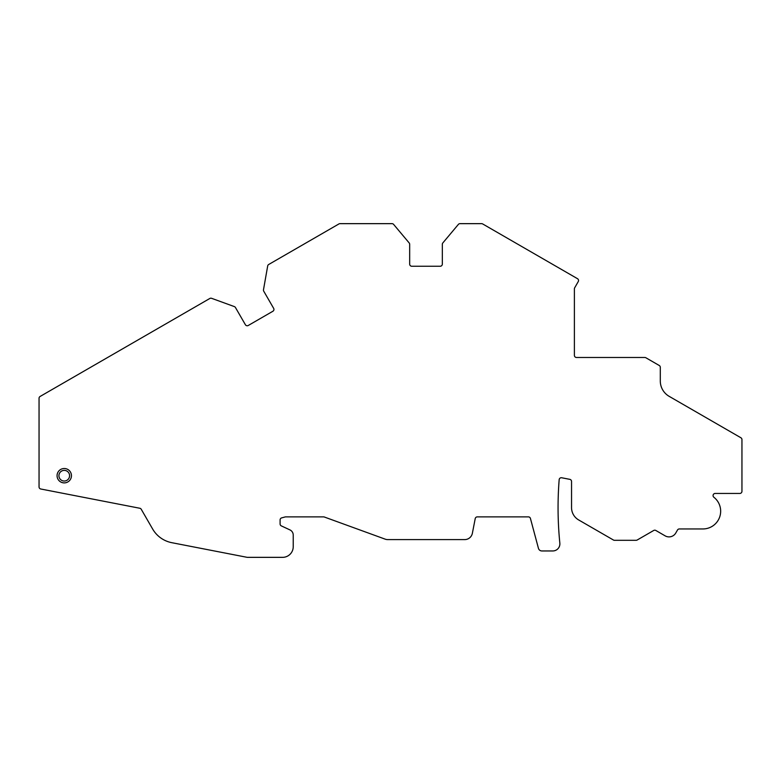 <?xml version="1.0" encoding="UTF-8"?>
<svg xmlns="http://www.w3.org/2000/svg" width="781" height="781" viewBox="0 0 781 781"><rect width="100%" height="100%" fill="white"/><g stroke="black" fill="none" stroke-linecap="round" stroke-linejoin="round"><path stroke-width="1.17" d="M64.257 470.377A5.321 5.321 0 0 1 68.865 478.362A5.321 5.321 0 0 1 59.639 478.362A5.321 5.321 0 0 1 64.257 470.377M64.257 468.512A7.185 7.185 0 0 0 58.028 479.29A7.185 7.185 0 0 0 70.485 479.29A7.185 7.185 0 0 0 64.257 468.512M247.05 557.312L171.81 542.688A28.399 28.399 0 0 1 152.637 529.01L141.244 509.28A2.128 2.128 0 0 0 139.809 508.255L40.778 489.004A2.128 2.128 0 0 1 39.05 486.914L39.05 398.3A2.128 2.128 0 0 1 40.114 396.455L209.825 298.479A2.128 2.128 0 0 1 211.622 298.322L234.349 306.591A2.128 2.128 0 0 1 235.462 307.529L245.371 324.691A2.128 2.128 0 0 0 248.28 325.472L272.872 311.268A2.128 2.128 0 0 0 273.653 308.358L263.744 291.196A2.128 2.128 0 0 1 263.49 289.761L267.688 265.95A2.128 2.128 0 0 1 268.723 264.476L338.934 223.932A2.128 2.128 0 0 1 339.999 223.649L391.994 223.649A2.128 2.128 0 0 1 393.624 224.411L409.176 242.94A2.128 2.128 0 0 1 409.674 244.307L409.674 264.124A2.128 2.128 0 0 0 411.802 266.253L440.201 266.253A2.128 2.128 0 0 0 442.329 264.124L442.329 244.307A2.128 2.128 0 0 1 442.827 242.94L458.369 224.411A2.128 2.128 0 0 1 460.009 223.649L481.584 223.649A2.128 2.128 0 0 1 482.648 223.932L577.481 278.68A2.128 2.128 0 0 1 578.252 281.59L574.679 287.798A2.128 2.128 0 0 0 574.386 288.863L574.386 355.355A2.128 2.128 0 0 0 576.524 357.483L644.823 357.483A2.128 2.128 0 0 1 645.887 357.766L659.232 365.479A2.128 2.128 0 0 1 660.296 367.324L660.296 380.982A17.748 17.748 0 0 0 669.171 396.348L740.886 437.75A2.128 2.128 0 0 1 741.95 439.596L741.95 491.317A2.128 2.128 0 0 1 739.822 493.446L715.201 493.446A2.128 2.128 0 0 0 713.883 497.253A17.748 17.748 0 0 1 702.9 528.952L679.343 528.952A2.128 2.128 0 0 0 677.498 530.016L675.79 532.984A7.81 7.81 0 0 1 665.119 535.844L655.835 530.475A2.128 2.128 0 0 0 653.707 530.475L637.169 540.022A2.128 2.128 0 0 1 636.105 540.306L614.501 540.306A2.128 2.128 0 0 1 613.436 540.022L578.653 519.941A14.204 14.204 0 0 1 571.546 507.64L571.546 481.438A2.128 2.128 0 0 0 569.827 479.349L561.695 477.767A2.128 2.128 0 0 0 559.167 479.69A355.004 355.004 0 0 0 559.84 543.146A7.097 7.097 0 0 1 552.772 550.956L541.868 550.956A3.554 3.554 0 0 1 538.441 548.33L530.436 518.457A2.128 2.128 0 0 0 528.376 516.876L477.318 516.876A2.128 2.128 0 0 0 475.219 518.604L472.368 533.277A7.81 7.81 0 0 1 464.705 539.603L387.776 539.603A7.81 7.81 0 0 1 385.101 539.124L324.33 517.012A2.128 2.128 0 0 0 323.598 516.876L285.67 516.876A2.128 2.128 0 0 0 285.124 516.954L281.677 517.881A2.128 2.128 0 0 0 280.096 519.931L280.096 523.953A2.128 2.128 0 0 0 281.326 525.886L289.946 529.908A5.682 5.682 0 0 1 293.226 535.053L293.226 546.7A10.651 10.651 0 0 1 282.576 557.351L247.46 557.351A2.128 2.128 0 0 1 247.05 557.312"/></g></svg>

